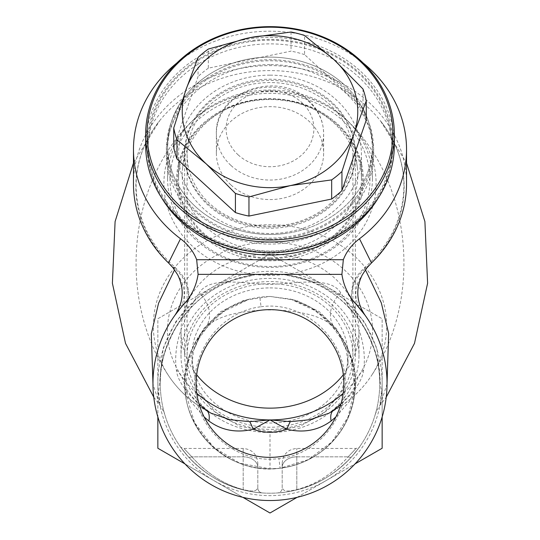 <?xml version="1.0" encoding="UTF-8"?>
<svg xmlns="http://www.w3.org/2000/svg" width="540" height="540" viewBox="0 0 540 540"><rect width="100%" height="100%" fill="white"/><g stroke="black" fill="none" stroke-linecap="round" stroke-linejoin="round"><path stroke-width="0.41" stroke-dasharray="2.7 2.03" d="M406.532 183.857A136.532 118.24 0 0 0 270 65.617A136.532 118.24 0 0 0 133.468 183.857M183.809 304.337L188.609 299.416C189.034 287.685 184.552 277.526 175.149 268.94L175.068 267.334L172.996 267.739M175.149 268.94A134.15 116.181 180 0 1 159.638 120.724A134.15 116.181 180 0 1 270 70.598A134.15 116.181 180 0 1 380.363 120.724A134.15 116.181 180 0 1 364.851 268.94L364.932 267.334L367.004 267.739M363.143 62.998A136.532 118.24 0 0 0 176.857 62.998M270 239.186A103.619 89.735 0 0 0 373.619 149.452A103.619 89.735 0 0 0 270 59.711A103.619 89.735 0 0 0 166.381 149.452A103.619 89.735 0 0 0 270 239.186M270 64.591A103.619 89.735 0 0 0 166.381 154.325A103.619 89.735 0 0 0 270 244.06A103.619 89.735 0 0 0 373.619 154.325A103.619 89.735 0 0 0 270 64.591M263.291 309.953L276.709 309.953A73.852 73.852 0 0 1 343.852 383.501A73.852 73.852 0 0 1 270 457.353A73.852 73.852 0 0 1 196.148 383.501A73.852 73.852 0 0 1 263.291 309.953C242.494 311.465 217.789 314.429 204.923 328.307C190.114 348.658 183.364 367.058 184.667 383.501A85.334 85.334 0 0 1 204.923 328.307A29.255 23.395 -139.7 0 0 199.247 292.882C209.048 276.676 241.211 283.055 270 284.472C298.775 283.034 330.993 276.709 340.754 292.882C359.242 322.063 366.863 347.767 363.623 370.008C362.536 380.795 353.187 393.896 335.57 409.32L329.002 413.195C346.977 403.9 361.226 391.223 371.756 375.165A116.66 101.034 180 0 1 335.57 409.32A29.255 12.906 52.1 0 0 333.565 410.272M335.833 416.968L349.778 400.937L355.219 387.842L355.334 383.501A85.334 85.334 0 0 1 270 468.835A85.334 85.334 0 0 1 184.667 383.501L184.781 387.842L190.195 400.896L204.167 416.968M188.609 299.416L188.318 299.693A117.025 117.025 0 0 0 270 500.526A117.025 117.025 0 0 0 351.682 299.693L351.068 299.099L352.269 286.781C354.881 279.14 356.407 275.454 364.932 267.327C390.413 244.579 403.407 217.472 403.907 186.017C403.731 162.25 395.881 140.481 380.363 120.724L406.532 163.046M174.98 315.191L181.076 307.429C186.097 296.021 184.957 285.14 177.653 274.779M188.318 299.693C186.097 308.441 182.54 316.629 177.647 324.27A109.715 109.715 0 0 0 270 493.209A109.715 109.715 0 0 0 362.347 324.27C357.46 316.629 353.902 308.441 351.682 299.693M188.204 456.617C204.046 473.567 221.954 484.549 241.934 489.564C259.538 493.682 260.888 492.494 262.346 492.946C260.881 492.494 259.585 493.688 241.934 489.564C222.136 484.663 204.228 473.681 188.204 456.617C177.471 443.313 177.471 443.313 188.204 456.617A4.873 2.95 -41.8 0 0 191.835 456.84C207.157 473.81 224.269 484.724 243.182 489.584A4.873 3.523 104.8 0 1 241.934 489.564A4.873 3.523 104.8 0 0 243.182 489.584C224.1 484.61 206.982 473.695 191.835 456.84C181.602 445.966 181.602 445.966 191.835 456.84C181.602 445.966 181.602 445.966 191.835 456.84L243.182 456.84L243.182 448.45L243.182 489.584C257.047 493.013 256.257 489.409 257.81 488.079L257.81 467.276L257.81 488.079C256.244 489.409 257.06 493.013 243.182 489.584L243.182 456.84A14.627 10.429 180 0 1 257.81 467.276L257.81 463.077L257.81 467.276A14.627 10.429 -0 0 0 243.182 456.84L191.835 456.84A4.873 2.95 138.2 0 1 188.204 456.617M277.654 492.946C279.119 492.494 280.415 493.688 298.067 489.564C317.864 484.663 335.772 473.681 351.796 456.617C362.529 443.313 362.529 443.313 351.796 456.617C335.954 473.567 318.047 484.549 298.067 489.564C280.463 493.682 279.113 492.494 277.654 492.946A4.873 4.873 0 0 0 282.191 488.079C283.757 489.409 282.94 493.013 296.818 489.584C315.9 484.61 333.018 473.695 348.165 456.84A4.873 2.95 41.8 0 0 351.796 456.617A4.873 2.95 -138.2 0 1 348.165 456.84C358.398 445.966 358.398 445.966 348.165 456.84C358.398 445.966 358.398 445.966 348.165 456.84C332.843 473.81 315.731 484.724 296.818 489.584C282.953 493.013 283.743 489.409 282.191 488.079L282.191 467.276L282.191 488.079A4.873 4.873 0 0 1 277.654 492.946M177.647 324.27C165.179 346.1 159.388 365.843 160.286 383.501L160.286 383.501A109.715 109.715 0 0 0 270 493.209A109.715 109.715 0 0 0 379.714 383.501L379.714 383.501C380.599 365.897 374.814 346.154 362.347 324.27M382.151 416.927L382.151 318.749L270 254.003L157.849 318.749L157.849 416.927M184.977 463.914L242.879 497.34M297.122 497.34L355.023 463.914M387.025 383.927L380.396 404.865L380.113 402.779L381.362 392.081L376.839 348.219L364.406 321.881L342.691 297.864L316.622 282.44L285.397 274.874C344.986 281.043 382.961 342.704 379.714 383.501A109.715 109.715 0 0 0 285.397 274.874L270 273.436L254.603 274.874A109.715 109.715 0 0 0 160.286 383.501C157.505 340.598 195.683 281.408 254.603 274.874L223.418 282.406L197.181 297.959L175.595 321.874L163.148 348.253L158.639 392.081L159.881 402.779L159.597 404.858L152.975 383.954M364.851 268.94C355.448 277.526 350.96 287.685 351.392 299.416L358.925 307.422L365.02 315.191M358.925 307.422C353.902 296.021 355.043 285.14 362.347 274.772M382.151 383.501L382.151 448.247L270 513L157.849 448.247L157.849 318.749L270 254.003L382.151 318.749L382.151 383.501A112.151 112.151 0 0 0 213.928 286.375A112.151 112.151 0 0 0 213.928 480.627A112.151 112.151 0 0 0 382.151 383.501M343.852 383.501A73.852 73.852 0 0 1 270 457.353A73.852 73.852 0 0 1 196.148 383.501A73.852 73.852 0 0 1 270 309.65A73.852 73.852 0 0 1 343.852 383.501A73.852 73.852 0 0 0 270 309.65A73.852 73.852 0 0 0 196.148 383.501A73.852 73.852 0 0 0 270 457.353A73.852 73.852 0 0 0 343.852 383.501M257.81 488.079A4.873 4.873 0 0 0 262.346 492.946A4.873 4.873 0 0 1 257.81 488.079M298.067 489.564A4.873 3.523 -104.8 0 1 296.818 489.584A4.873 3.523 -104.8 0 0 298.067 489.564M282.191 467.276L282.191 463.077L282.191 467.276A14.627 10.429 180 0 1 296.818 456.84L296.818 489.584L296.818 456.84L348.165 456.84L296.818 456.84L296.818 448.45L296.818 456.84A14.627 10.429 0 0 0 282.191 467.276M340.754 292.882A29.255 23.395 -40.3 0 0 335.077 328.307A85.334 85.334 0 0 1 355.334 383.501C356.69 367.187 349.933 348.786 335.077 328.307C322.238 314.456 297.547 311.459 276.709 309.953M363.623 370.008A29.255 27.304 2.9 0 0 355.219 387.842A85.334 85.334 0 0 1 270 468.835A85.334 85.334 0 0 1 184.781 387.842A29.255 27.304 177.1 0 0 176.378 370.008C173.205 347.564 180.826 321.86 199.247 292.882M206.435 410.272A29.255 12.906 127.9 0 0 204.431 409.32A116.66 101.034 180 0 1 168.244 375.165C178.774 391.223 193.023 403.9 210.998 413.195L204.431 409.32C186.786 393.856 177.437 380.747 176.378 370.008M196.668 374.746A88.985 77.065 180 0 1 181.015 331.081A88.985 77.065 180 0 1 270 254.016A88.985 77.065 180 0 1 358.985 331.081A88.985 77.065 180 0 1 343.332 374.746M270 432.526A88.985 77.065 180 0 1 181.015 355.462A88.985 77.065 180 0 1 270 278.397A88.985 77.065 180 0 1 358.985 355.462A88.985 77.065 180 0 1 270 432.526M270 257.884A91.429 79.178 0 0 0 361.429 178.706A91.429 79.178 0 0 0 270 99.529A91.429 79.178 0 0 0 178.571 178.706A91.429 79.178 0 0 0 270 257.884M270 75.148A91.429 79.178 0 0 0 178.571 154.325A91.429 79.178 0 0 0 270 233.503A91.429 79.178 0 0 0 361.429 154.325A91.429 79.178 0 0 0 270 75.148M270 287.901A78.017 67.567 180 0 1 348.017 355.462A78.017 67.567 180 0 1 270 423.029A78.017 67.567 180 0 1 191.984 355.462A78.017 67.567 180 0 1 270 287.901M270 431.561L240.145 426.418L214.832 411.77L197.924 389.853L191.984 363.994L193.55 350.534L203.216 329.083L220.637 311.681L243.797 300.355L270 296.433L296.204 300.355L319.363 311.681L336.785 329.083L346.451 350.534L348.017 363.994L342.077 389.853L325.168 411.77L299.855 426.418L270 431.561L270 468.835L280.091 468.221L308.36 459.628L331.945 441.882L348.023 417.123L354.686 388.388L351.257 359.093L338.344 332.566L317.439 311.715L290.716 299.153L270 296.433L259.821 297.081L249.284 299.153L221.582 312.41L200.273 334.571L187.772 362.691L185.733 393.39L194.65 422.82L213.435 447.154L239.659 463.199L270 468.835M261.063 306.754C301.509 300.888 340.416 334.355 344.547 374.112C350.676 414.005 319.262 454.761 278.924 458.541C238.532 464.38 198.673 432.095 195.311 391.851C190.249 351.979 220.894 311.398 261.063 306.754L259.821 297.081M180.697 218.889A122.877 106.414 180 0 1 185.598 68.452A122.877 106.414 180 0 1 359.303 72.698A122.877 106.414 180 0 1 354.402 223.128A122.877 106.414 180 0 1 180.697 218.889M394.342 145.058A124.342 107.683 -0 0 0 360.369 71.098A124.342 107.683 -0 0 0 224.039 45.002A124.342 107.683 -0 0 0 145.658 145.058M231.019 185.011A53.636 46.453 -0 0 0 289.825 196.27A53.636 46.453 -0 0 0 323.635 153.103A53.636 46.453 -0 0 0 308.981 121.196A53.636 46.453 -0 0 0 250.175 109.944A53.636 46.453 -0 0 0 216.365 153.103A53.636 46.453 -0 0 0 231.019 185.011M206.213 227.259A87.77 76.012 -0 0 0 306.329 244.242A87.77 76.012 -0 0 0 357.365 167.731A87.77 76.012 -0 0 0 333.788 122.837A87.77 76.012 -0 0 0 270 99.036A93.4 80.885 -0 0 0 184.221 147.919A93.4 80.885 -0 0 0 202.122 235.487A93.4 80.885 -0 0 0 334.152 238.707A93.4 80.885 -0 0 0 337.878 124.362A93.4 80.885 -0 0 0 270 99.036A87.77 76.012 -0 0 0 182.635 167.731A87.77 76.012 -0 0 0 206.213 227.259M207.981 203.863A85.334 73.899 -0 0 0 305.323 220.374A85.334 73.899 -0 0 0 354.935 145.996A85.334 73.899 -0 0 0 332.019 102.344A85.334 73.899 -0 0 0 242.318 83.201A85.334 73.899 -0 0 0 185.065 145.996A85.334 73.899 -0 0 0 207.981 203.863M197.35 239.389A99.961 86.569 180 0 1 201.339 117.011A99.961 86.569 180 0 1 342.65 120.461A99.961 86.569 180 0 1 338.661 242.838A99.961 86.569 180 0 1 197.35 239.389M344.419 117.794A102.397 88.681 -0 0 0 232.153 96.309A102.397 88.681 -0 0 0 167.603 178.706A102.397 88.681 -0 0 0 195.581 239.618A102.397 88.681 -0 0 0 307.847 261.103A102.397 88.681 -0 0 0 372.398 178.706A102.397 88.681 -0 0 0 344.419 117.794M344.419 84.881A102.397 88.681 -0 0 0 232.153 63.389A102.397 88.681 -0 0 0 167.603 145.793A102.397 88.681 -0 0 0 195.581 206.705A102.397 88.681 -0 0 0 307.847 228.191A102.397 88.681 -0 0 0 372.398 145.793A102.397 88.681 -0 0 0 344.419 84.881M198.052 57.463L198.052 76.592L173.738 147.143M291.04 32.009L291.04 51.131L208.332 68.175L208.332 49.052M362.988 89.019L362.988 108.149L304.587 54.635L304.587 35.512M208.332 68.175A97.524 84.456 -0 0 0 198.052 76.592M304.587 54.635A97.524 84.456 -0 0 0 291.04 51.131M366.262 120.062A97.524 84.456 -0 0 0 362.988 108.149M283.959 237.296A102.397 88.681 0 0 0 372.398 149.452A102.397 88.681 0 0 0 256.041 61.601A102.397 88.681 0 0 0 167.603 149.452A102.397 88.681 0 0 0 283.959 237.296M283.959 233.644A102.397 88.681 0 0 0 372.398 145.793A102.397 88.681 0 0 0 256.041 57.942A102.397 88.681 0 0 0 167.603 145.793A102.397 88.681 0 0 0 283.959 233.644M253.382 41.209A121.905 105.57 0 0 0 148.095 145.793A121.905 105.57 0 0 0 286.619 250.378A121.905 105.57 0 0 0 391.905 145.793A121.905 105.57 0 0 0 253.382 41.209M377.912 198.558A121.905 105.57 0 0 0 391.905 149.452A121.905 105.57 0 0 0 253.382 44.867A121.905 105.57 0 0 0 148.095 149.452A121.905 105.57 0 0 0 162.088 198.558M312.039 90.018A85.334 73.899 180 0 1 355.334 154.325A85.334 73.899 180 0 1 227.961 218.632A85.334 73.899 180 0 1 184.667 154.325A85.334 73.899 180 0 1 312.039 90.018M312.039 291.154A85.334 73.899 180 0 1 355.334 355.462A85.334 73.899 180 0 1 227.961 419.769A85.334 73.899 180 0 1 184.667 355.462A85.334 73.899 180 0 1 312.039 291.154M229.163 417.933A82.897 71.786 180 0 1 187.103 355.462A82.897 71.786 180 0 1 310.838 292.99A82.897 71.786 180 0 1 352.897 355.462A82.897 71.786 180 0 1 229.163 417.933M229.163 216.797A82.897 71.786 180 0 1 187.103 154.325A82.897 71.786 180 0 1 310.838 91.854A82.897 71.786 180 0 1 352.897 154.325A82.897 71.786 180 0 1 229.163 216.797M340.97 403.927L348.023 396.556L351.567 392.074L355.61 385.29L355.219 387.842A85.334 85.334 0 0 1 270 468.835A85.334 85.334 0 0 1 184.781 387.842L184.39 385.283L186.023 388.469L191.741 396.272L199.031 403.927M355.334 383.501A85.334 85.334 0 0 1 270 468.835A85.334 85.334 0 0 1 184.667 383.501M196.803 393.329A102.587 88.837 180 0 1 175.406 296.71A102.587 88.837 180 0 1 270 242.244A102.587 88.837 180 0 1 364.595 296.71A102.587 88.837 180 0 1 343.197 393.329M168.244 375.165A116.66 101.034 180 0 1 270 224.721A116.66 101.034 180 0 1 371.756 375.165C421.092 301.144 412.999 188.953 352.289 125.523A106.097 91.881 180 0 1 365.816 222.973A106.097 91.881 180 0 1 270 275.393A106.097 91.881 180 0 1 174.184 222.973A106.097 91.881 180 0 1 187.711 125.523A106.097 91.881 180 0 1 270 91.638A106.097 91.881 180 0 1 352.289 125.523C330.466 103.309 303.035 91.942 270 91.415C236.966 91.942 209.534 103.309 187.711 125.523C127.001 188.953 118.908 301.144 168.244 375.165M270 258.68A92.347 79.974 180 0 1 177.653 178.706A92.347 79.974 180 0 1 270 98.725A92.347 79.974 180 0 1 362.347 178.706A92.347 79.974 180 0 1 270 258.68M290.689 299.147C299.511 301.509 307.733 305.222 315.347 310.271C334.476 323.345 346.876 341.118 352.539 363.575C357.885 391.547 352.829 415.51 337.372 435.47C323.116 453.857 304.02 464.778 280.091 468.221L278.924 458.541M238.106 154.832A43.882 38.002 -0 0 0 300.146 156.344A43.882 38.002 -0 0 0 301.894 102.62A43.882 38.002 -0 0 0 239.855 101.102A43.882 38.002 -0 0 0 238.106 154.832M231.019 165.51A53.636 46.453 -0 0 0 289.825 176.762A53.636 46.453 -0 0 0 323.635 133.603A53.636 46.453 -0 0 0 308.981 101.696A53.636 46.453 -0 0 0 250.175 90.436A53.636 46.453 -0 0 0 216.365 133.603A53.636 46.453 -0 0 0 231.019 165.51M188.933 299.099C189 283.844 185.213 277.31 175.068 267.327C149.587 244.579 136.593 217.472 136.094 186.017C136.269 162.25 144.119 140.481 159.638 120.724L133.468 163.046M166.381 154.325L166.381 149.452M375.233 414.531L375.847 412.803C377.96 408.267 379.471 405.621 380.389 404.865L386.221 397.19M153.779 397.19L159.597 404.858C160.299 405.277 161.811 407.902 164.133 412.756L164.781 414.585M180.083 446.364C180.495 447.309 181.832 448.004 184.079 448.45L243.182 448.45C252.065 449.314 256.946 454.194 257.81 463.077M282.191 463.077C283.055 454.194 287.935 449.314 296.818 448.45L355.921 448.45C358.169 448.004 359.505 447.309 359.917 446.364M181.015 331.081L181.015 355.462M178.571 178.706L178.571 154.325M191.984 355.462L191.984 363.994M348.017 355.462L348.017 363.994M290.716 299.153L310.892 307.544L328.759 321.584L341.915 339.734L346.451 350.534M358.985 331.081L358.985 355.462M280.091 468.221C226.172 476.314 177.95 424.278 185.531 375.077L188.75 358.769C191.754 348.752 196.378 339.552 202.622 331.162C214.954 314.982 230.506 304.317 249.291 299.147L229.109 307.544L211.241 321.584L198.085 339.734L193.55 350.534M373.619 154.325L373.619 149.452M361.429 178.706L361.429 154.325M216.365 153.103L216.365 133.603C214.346 91.611 278.235 69.559 308.482 100.305C318.344 109.553 323.399 120.65 323.635 133.603L323.635 153.103M354.935 145.996L357.365 167.731M167.603 178.706L167.603 149.452M372.398 178.706L372.398 149.452M185.065 145.996L182.635 167.731M148.095 145.793L148.095 149.452M391.905 145.793L391.905 149.452M355.334 154.325L355.334 355.462M187.103 154.325L187.103 355.462M352.897 154.325L352.897 355.462M184.667 154.325L184.667 355.462"/><path stroke-width="0.81" d="M176.857 62.998A136.532 118.24 0 0 0 133.468 149.452L133.468 183.857A136.532 118.24 0 0 0 168.52 262.96L180.515 238.748C188.096 244.492 193.482 251.485 196.668 259.726L343.332 259.726L341.908 274.361L198.092 274.361C196.371 285.781 191.612 295.778 183.809 304.337A117.025 117.025 0 0 0 270 500.526A117.025 117.025 0 0 0 356.191 304.337L365.02 315.191C356.387 302.096 355.495 288.623 362.347 274.772L367.004 267.739L371.48 262.96A136.532 118.24 0 0 0 406.532 183.857L406.532 149.452A136.532 118.24 0 0 0 363.143 62.998M168.52 262.96L172.996 267.739L177.653 274.779C184.498 288.657 183.607 302.13 174.98 315.191L175.736 314.152M343.332 259.726C346.518 251.485 351.905 244.492 359.485 238.748A136.532 118.24 0 0 0 406.532 149.452M133.468 149.452A136.532 118.24 0 0 0 180.515 238.748M359.485 238.748L371.48 262.96M198.092 274.361L196.668 259.726M196.148 383.501A73.852 73.852 0 0 0 270 457.353A73.852 73.852 0 0 0 343.852 383.501A73.852 73.852 0 0 0 270 309.65A73.852 73.852 0 0 0 196.148 383.501M356.191 304.337C348.381 295.765 343.622 285.775 341.908 274.361M181.076 307.429L174.98 315.191M157.849 416.927L157.849 448.247L184.977 463.914M242.879 497.34L270 513L297.122 497.34M355.023 463.914L382.151 448.247L382.151 416.927M365.398 269.811L381.321 302.913L388.651 333.511L387.025 383.927M152.975 383.954L151.308 333.774L158.571 303.217L174.508 269.953M204.167 416.968L208.892 421.011C221.731 430.441 236.48 433.188 253.132 429.253L270 419.924L286.868 429.253C303.392 433.215 318.141 430.468 331.108 421.011L335.833 416.968M343.197 393.329A102.587 88.837 180 0 1 270 419.924L249.71 421.652A29.255 8.741 77.4 0 1 253.132 429.253A48.762 48.762 0 0 0 286.868 429.253A29.255 8.741 102.6 0 1 290.291 421.652L270 419.924A102.587 88.837 180 0 1 196.803 393.329M249.71 421.652L229.817 419.681L210.782 413.087M333.437 410.373L329.002 413.201L310.135 419.695L290.291 421.652M343.332 374.746A88.985 77.065 180 0 1 270 408.146A88.985 77.065 180 0 1 196.668 374.746M206.435 410.272A29.255 12.906 127.9 0 1 206.57 410.366A29.255 12.906 127.9 0 1 208.892 421.011M333.565 410.272A29.255 12.906 52.1 0 0 333.43 410.366A29.255 12.906 52.1 0 0 331.108 421.011M145.658 134.332L145.658 145.058A124.342 107.683 -0 0 0 179.631 219.024A124.342 107.683 -0 0 0 315.961 245.113A124.342 107.683 -0 0 0 394.342 145.058L394.342 134.332A124.342 107.683 180 0 1 315.961 234.387A124.342 107.683 180 0 1 179.631 208.298A124.342 107.683 180 0 1 145.658 134.332A124.342 107.683 180 0 1 224.039 34.277A124.342 107.683 180 0 1 360.369 60.365A124.342 107.683 180 0 1 394.342 134.332M359.303 60.507A122.877 106.414 -0 0 0 185.598 56.261A122.877 106.414 -0 0 0 180.697 206.699A122.877 106.414 -0 0 0 354.402 210.938A122.877 106.414 -0 0 0 359.303 60.507M248.96 216.068L331.668 199.024L331.668 179.901L290.318 185.605L248.96 196.945L248.96 216.068A97.524 84.456 -0 0 1 235.413 212.564L235.413 193.441L206.213 163.87L177.012 139.928L177.012 159.057L235.413 212.564M177.012 159.057A97.524 84.456 -0 0 1 173.738 147.143L173.738 128.014L185.895 89.924L198.052 57.463A97.524 84.456 -0 0 1 208.332 49.052L249.683 37.712L291.04 32.009A97.524 84.456 -0 0 1 304.587 35.512L333.788 59.447L362.988 89.019A97.524 84.456 -0 0 1 366.262 100.933L354.105 133.394L341.948 171.484L341.948 190.613L366.262 120.062L366.262 100.933M354.105 133.394A87.77 76.012 -0 0 0 333.788 59.447A87.77 76.012 -0 0 0 249.683 37.712A87.77 76.012 -0 0 0 185.895 89.924A87.77 76.012 -0 0 0 206.213 163.87A87.77 76.012 -0 0 0 290.318 185.605A87.77 76.012 -0 0 0 354.105 133.394M331.668 179.901A97.524 84.456 -0 0 0 341.948 171.484M235.413 193.441A97.524 84.456 -0 0 0 248.96 196.945M173.738 128.014A97.524 84.456 -0 0 0 177.012 139.928M331.668 199.024A97.524 84.456 -0 0 0 341.948 190.613M162.088 198.558A121.905 105.57 0 0 0 286.619 254.036A121.905 105.57 0 0 0 377.912 198.558M386.221 397.19L414.49 343.359L427.606 283.237L424.906 221.569L406.532 163.046M133.468 163.046L115.094 221.569L112.394 283.237L125.51 343.359L153.779 397.19M210.992 413.195L206.564 410.373M206.57 410.373L199.031 403.927M340.97 403.927L333.43 410.373"/></g></svg>
